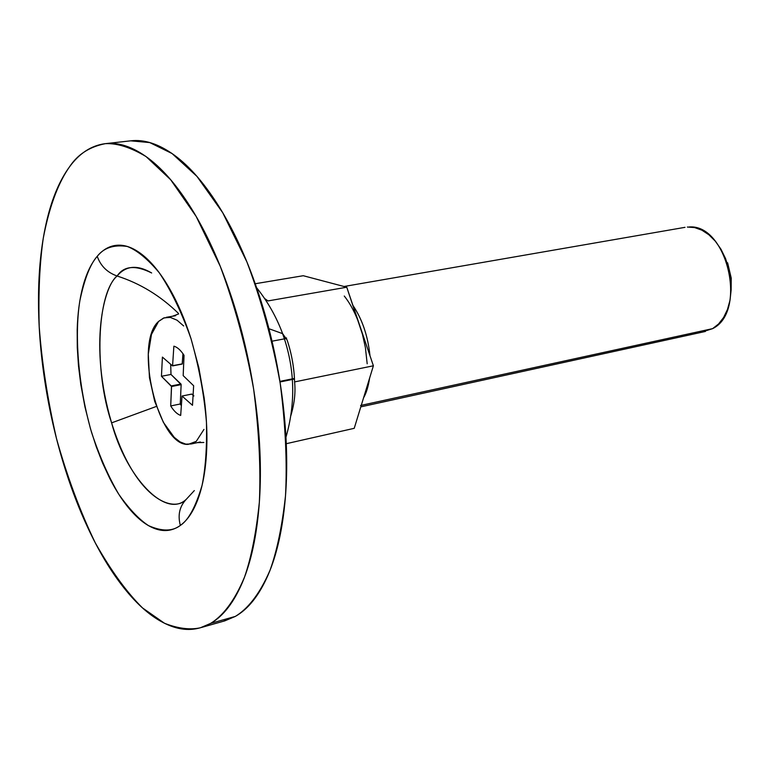 <?xml version="1.0" encoding="UTF-8"?>
<svg xmlns="http://www.w3.org/2000/svg" width="770" height="770" viewBox="0 0 770 770"><rect width="100%" height="100%" fill="white"/><g stroke="black" fill="none" stroke-linecap="round" stroke-linejoin="round"><path stroke-width="1.16" d="M264.543 298.471L267.989 300.926L346.76 287.22L267.989 300.926L264.572 298.51M268.951 328.723L282.609 333.651L287.152 340.09L282.609 333.651L268.951 328.723M294.448 378.426L279.905 381.381L294.448 378.426M687.35 227.044L694.588 227.564L701.865 230.163L708.872 234.773L715.34 241.212L720.98 249.239L725.542 258.537L728.844 268.711L730.74 279.327L731.134 289.953L730.037 300.127L727.486 309.434L723.607 317.49L718.574 323.968L712.606 328.646C747.718 311.686 727.092 223.502 688.967 226.986M360.581 405.492L712.606 328.646L362.4 405.087M367.184 363.777L365.384 347.501L362.42 334.18L346.76 287.22L303.255 275.718L255.236 283.735L303.255 275.718L346.76 287.22L373.392 365.789L294.592 381.91C294.169 367.81 291.695 353.873 287.152 340.09C291.676 353.873 294.159 367.819 294.592 381.91L373.392 365.789L354.229 428.322L373.392 365.789L360.014 326.307C355.875 314.15 350.619 304.054 344.257 296.017M286.411 337.895L284.255 338.3M286.286 443.693L354.229 428.322L286.286 443.693M291.589 413.028L290.819 415.685L291.589 413.028C294.602 402.152 295.603 391.776 294.592 381.91M702.23 331.937L712.606 328.646M731.144 289.645L731.231 278.066L727.602 262.762M352.92 305.411C362.227 319.204 367.906 335.97 369.985 355.721M369.61 378.128C368.262 386.742 366.26 393.287 363.594 397.753M156.387 406.425L111.602 422.865C94.229 372.208 96.356 294.073 117.107 276.007C139.967 283.331 160.391 295.776 178.399 313.351C160.391 295.776 139.967 283.331 117.107 276.007C125.808 265.592 137.329 264.582 151.661 272.975C135.366 264.842 123.855 265.852 117.107 276.007C107.223 272.474 100.6 265.91 97.232 256.314C100.6 265.91 107.223 272.474 117.107 276.007C104.046 285.68 88.511 344.729 111.602 422.865L156.387 406.425M186.417 499.162C165.502 519.683 125.722 476.293 111.602 422.865C135.722 500.481 174.203 513.369 186.417 499.162C179.583 506.265 177.562 515.014 180.353 525.419C188.409 520.25 195.647 506.91 202.058 485.408C205.542 468.487 207.015 447.437 206.456 422.258C204.185 394.972 199.055 367.155 191.056 338.8C181.556 312.052 170.94 290.001 159.178 272.657C147.599 258.903 136.954 250.173 127.252 246.458C113.922 244.475 103.911 247.757 97.232 256.314C103.344 249.095 110.428 245.38 118.493 245.178C126.578 245.014 135.058 248.643 143.952 256.064C152.855 263.552 161.421 274.457 169.641 288.769C177.87 303.159 185.012 319.829 191.056 338.8L198.843 367.762L204.117 397.638C206.784 417.841 207.544 436.821 206.427 454.57C205.282 472.27 202.414 487.246 197.832 499.509C193.241 511.704 187.418 520.347 180.353 525.419C173.288 530.453 165.627 531.781 157.35 529.423C149.082 527.046 140.852 521.406 132.633 512.502C124.432 503.599 116.799 492.222 109.744 478.382L102.564 462.982L96.154 446.465L90.494 428.784L84.941 406.878L80.802 384.509L78.482 365.76L77.279 347.549L77.193 329.839C77.635 313.544 79.56 299.03 82.968 286.286C86.394 273.533 91.149 263.542 97.232 256.314C90.282 264.033 84.507 278.779 79.897 300.55C74.7 331.86 77.183 382.565 91.563 432.403C99.532 456.36 108.628 477.025 118.869 494.398C129.225 509.057 139.11 519.481 148.552 525.65C161.95 531.55 172.547 531.473 180.353 525.419C177.562 515.014 179.583 506.265 186.417 499.162L194.319 490.586M130.582 140.852C144.25 139.178 158.812 143.932 174.28 155.126C190.055 166.618 205.398 184.473 220.307 208.699C235.235 233.098 248.181 261.954 259.163 295.285C270.097 328.713 277.864 363.325 282.446 399.12C286.95 434.877 287.884 468.17 285.247 498.999C282.542 529.683 276.767 555.151 267.912 575.402C259.038 595.508 248.181 609.176 235.322 616.414C246.91 609.407 259.182 595.479 270.116 570.05C277.027 550.733 282.157 525.987 285.506 495.793C287.258 462.231 285.497 424.751 280.213 383.354C272.503 340.956 261.415 300.502 246.939 262.012L222.732 212.732L196.947 176.388L172.076 153.548L149.746 142.575L130.717 140.833L105.403 143.653C117.252 143.124 130.813 147.445 146.088 156.599L170.651 179.718L196.177 216.457L220.239 266.256C234.677 305.141 245.784 345.99 253.59 388.792C258.999 430.565 260.914 468.372 259.355 502.194C256.217 532.609 251.29 557.519 244.591 576.932C233.965 602.487 221.972 616.433 210.614 623.402L235.322 616.414L223.136 621.332M201.702 627.406L224.821 620.851L235.322 616.414L210.614 623.402L200.325 627.8C189.921 630.053 177.986 628.551 164.501 623.276L142.527 607.925C126.79 592.39 111.063 570.743 95.345 542.975C80.244 511.8 67.317 477.063 56.547 438.765C47.615 399.861 41.83 362.41 39.193 326.403C38.288 292.6 39.655 263.128 43.303 238.007C49.848 203.713 59.444 181.017 69.579 166.763C77.664 154.443 89.609 146.743 105.403 143.653M210.614 623.402C223.213 616.202 233.83 602.515 242.444 582.322C251.049 561.975 256.612 536.344 259.115 505.418C261.559 474.358 260.472 440.777 255.861 404.702C251.174 368.58 243.359 333.631 232.434 299.867C221.462 266.199 208.574 237.035 193.78 212.385C178.996 187.89 163.827 169.833 148.263 158.197C132.767 146.685 118.214 141.873 104.624 143.749C91.091 145.674 79.416 153.345 69.579 166.763C59.781 180.161 52.273 197.774 47.047 219.594C41.83 241.376 39.01 265.698 38.567 292.552C38.115 319.377 39.944 347.116 44.044 375.779C48.135 404.433 54.246 432.461 62.37 459.873C70.503 487.294 80.253 512.56 91.64 535.679C103.036 558.837 115.51 578.289 129.033 594.045C142.604 609.84 156.435 620.456 170.536 625.904C184.684 631.352 198.044 630.514 210.614 623.402M183.693 325.98L177.042 320.195L170.382 317.423L164.106 317.837L158.601 321.417L163.51 318.077L169.044 317.25M196.263 441.354L188.275 444.357C158.322 447.033 133.47 343.179 158.601 321.417L151.469 334.411L148.292 354.084L149.438 377.512L154.712 401.372L163.365 422.326L174.222 437.35L180.016 441.893L185.763 444.126L191.258 443.972L196.263 441.354L203.973 429.4M161.45 376.289L162.412 357.097L172.567 365.904L173.876 346.182C177.35 347.145 180.729 350.186 184.04 355.317L183.173 375.616L193.645 385.741L192.5 405.309L182.028 396.03L180.68 415.444C177.225 414.241 173.895 411.074 170.709 405.944L171.498 386.184L161.45 376.289L162.412 357.097L172.567 365.904L173.876 346.182C177.35 347.145 180.729 350.196 184.04 355.317L183.173 375.616L193.645 385.741L192.5 405.309L182.028 396.03L180.68 415.444C177.225 414.241 173.895 411.074 170.709 405.944L171.556 386.521L181.142 384.625L180.257 403.99L170.709 405.944L180.257 403.99L181.325 405.636L180.257 403.99L181.142 384.625L171.556 386.521L161.45 376.289L170.988 374.441L161.45 376.289M191.672 394.086L182.028 396.03L191.826 394.076L182.182 396.021L191.826 394.076L193.905 395.934L191.672 394.086M182.952 353.7L182.298 363.864L172.663 365.692L182.201 364.066L172.567 365.904L182.201 364.066L182.952 353.7M170.709 364.403L170.988 374.441L180.95 384.018L171.363 385.905L181.085 384.288L171.498 386.184L181.142 384.625L170.988 374.441L170.68 364.383M203.858 442.461L197.245 442.663M172.461 316.249L178.659 313.939M256.631 287.739C267.758 301.647 276.42 316.951 282.619 333.66C294.852 367.839 295.969 402.354 285.968 437.225M280.001 381.978L294.486 379.033L280.001 381.978M685.011 227.333L344.007 286.498M705.426 331.456L360.803 406.868M272.022 341.197L286.604 338.444L272.022 341.197M175.627 315.7L166.301 317.317M200.383 441.97L191.306 443.963"/></g></svg>
